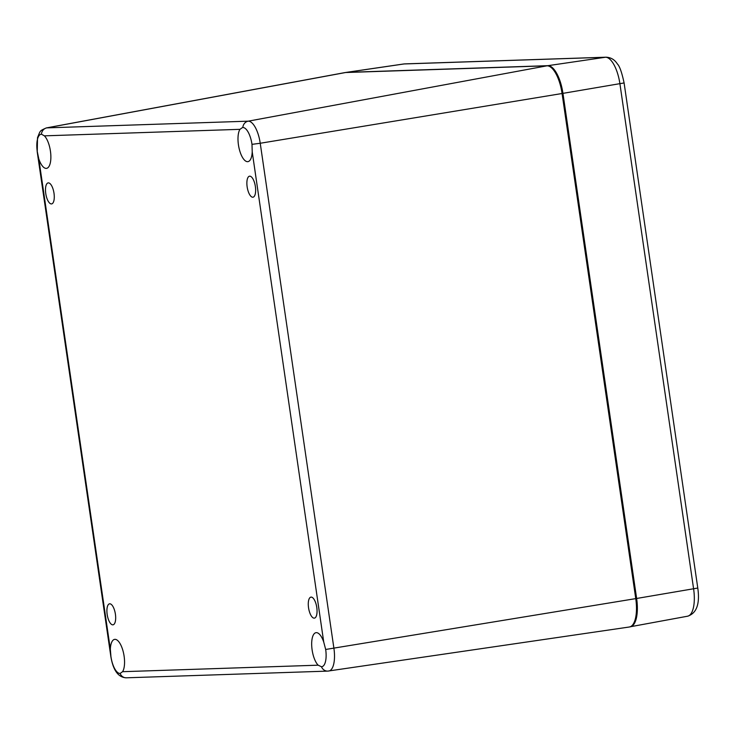 <?xml version="1.0" encoding="UTF-8"?>
<svg xmlns="http://www.w3.org/2000/svg" width="735" height="735" viewBox="0 0 735 735"><rect width="100%" height="100%" fill="white"/><g stroke="black" fill="none" stroke-linecap="round" stroke-linejoin="round"><path stroke-width="1.1" d="M247.144 186.837A10.648 4.088 80.6 0 1 249.514 176.198A10.648 4.088 80.6 0 1 255.293 186.028A10.648 4.088 80.6 0 1 253.005 197.2A10.648 4.088 80.6 0 1 247.144 186.837M45.763 193.544A10.648 4.088 80.6 0 1 48.142 182.896A10.648 4.088 80.6 0 1 53.921 192.735A10.648 4.088 80.6 0 1 51.625 203.907A10.648 4.088 80.6 0 1 45.763 193.544M107.172 614.46A10.648 4.088 80.6 0 1 109.552 603.821A10.648 4.088 80.6 0 1 115.321 613.651A10.648 4.088 80.6 0 1 113.034 624.823A10.648 4.088 80.6 0 1 107.172 614.46M308.544 607.762A10.648 4.088 80.6 0 1 310.923 597.123A10.648 4.088 80.6 0 1 316.702 606.954A10.648 4.088 80.6 0 1 314.405 618.126A10.648 4.088 80.6 0 1 308.544 607.762M251.995 144.354L260.236 143.261A22.647 8.701 -99.4 0 0 248.2 121.174A7.102 6.542 88.1 0 0 242.826 127.504A17.273 6.633 80.6 0 1 251.995 144.354L252.215 151.833A17.273 6.633 80.6 0 1 247.943 161.645A17.273 6.633 80.6 0 1 239.261 149.049A17.273 6.633 80.6 0 1 239.968 129.332L242.477 127.541M44.403 135.846A17.273 6.633 80.6 0 1 50.788 154.479A17.273 6.633 80.6 0 1 46.571 168.352A17.273 6.633 80.6 0 1 38.808 158.935L37.255 151.502A17.273 6.633 80.6 0 1 41.114 134.239A17.273 6.633 80.6 0 1 41.445 134.211L44.403 135.846L239.968 129.332M110.333 649.189A17.273 6.633 80.6 0 1 114.605 639.376A17.273 6.633 80.6 0 1 123.287 651.973A17.273 6.633 80.6 0 1 122.58 671.689L120.117 673.453A17.273 6.633 80.6 0 1 110.939 656.612L110.333 649.189L38.808 158.935M120.439 673.425L120.117 673.453A7.102 6.542 88.1 0 0 126.374 677.808L327.746 671.11A7.102 6.542 88.1 0 0 328.426 671.046A22.647 8.701 -99.4 0 0 328.802 671.018A22.647 8.701 -99.4 0 0 333.92 648.371L260.236 143.261L562.073 93.51A28.389 10.906 -99.4 0 0 546.996 65.81L345.615 72.517A28.389 10.906 -99.4 0 0 344.991 72.581L46.323 127.927C39.332 131.014 40.508 130.49 37.513 137.675L37.255 151.502M318.145 665.184A17.273 6.633 80.6 0 1 311.759 646.552A17.273 6.633 80.6 0 1 315.986 632.679A17.273 6.633 80.6 0 1 323.74 642.087L325.678 649.464A17.273 6.633 80.6 0 1 321.82 666.718A17.273 6.633 80.6 0 1 321.489 666.755L318.145 665.184L122.58 671.689M321.489 666.755A7.102 6.542 88.1 0 0 327.746 671.11L629.344 627.001A28.389 10.906 -99.4 0 0 635.757 598.612L562.073 93.51M252.215 151.833L323.74 642.087M325.678 649.464L636.629 598.474L562.946 93.363L562.064 93.483M110.939 656.612L110.856 656.566C113.162 670.439 118.335 677.523 126.374 677.808M41.445 134.211A7.102 6.542 -91.9 0 1 46.829 127.872A22.647 8.701 -99.4 0 0 46.323 127.927M546.996 65.81L248.2 121.174L46.829 127.872L345.615 72.517M629.932 626.872A28.371 10.906 -99.4 0 0 630.373 626.808A28.371 10.906 -99.4 0 0 636.629 598.474L697.781 588.046L624.098 82.945C621.847 72.388 619.596 66.04 617.336 63.899C614.653 59.673 610.914 57.44 606.118 57.192L404.746 63.89A7.102 6.542 88.1 0 0 404.066 63.954L605.447 57.247A27.268 10.483 80.6 0 1 619.927 83.854L693.62 588.965A27.268 10.483 80.6 0 1 687.602 616.206L629.619 626.891M346.194 72.489A0.946 0.873 -91.9 0 1 346.497 72.379A28.371 10.906 -99.4 0 0 346.02 72.425L345.569 72.517M547.52 65.828A0.946 0.873 -91.9 0 1 547.869 65.681L346.497 72.379L404.066 63.954A27.268 10.483 80.6 0 0 403.616 63.991L346.02 72.425M624.098 82.945L562.946 93.363A28.371 10.906 -99.4 0 0 547.869 65.681L605.447 57.247A7.102 6.542 -91.9 0 1 606.118 57.192M110.856 656.566L37.163 151.465M403.616 63.991L404.746 63.89M697.781 588.046C700.032 603.922 696.642 613.302 687.602 616.206"/></g></svg>
